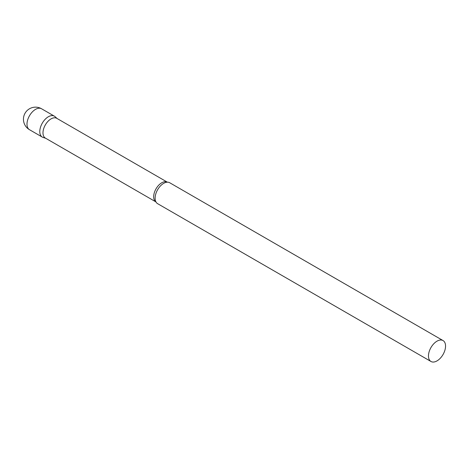 <?xml version="1.0" encoding="UTF-8"?>
<svg xmlns="http://www.w3.org/2000/svg" width="469" height="469" viewBox="0 0 469 469"><rect width="100%" height="100%" fill="white"/><g stroke="black" fill="none" stroke-linecap="round" stroke-linejoin="round"><path stroke-width="0.7" d="M29.488 129.696L42.298 137.089A12.083 6.976 -60 0 1 40.445 127.41A12.083 6.976 -60 0 1 48.336 116.763A12.083 6.976 -60 0 1 54.375 116.165L41.571 108.773A12.083 12.083 0 0 0 23.45 119.237A12.083 12.083 0 0 0 29.488 129.696A12.083 6.976 -60 0 1 26.991 124.168A12.083 6.976 -60 0 1 35.533 109.371A12.083 6.976 -60 0 1 41.571 108.773M56.749 118.317A11.403 6.584 120 0 0 47.961 121.371A11.403 6.584 120 0 0 42.984 132.85A11.403 6.584 120 0 0 45.346 138.074L155.966 201.934A11.403 6.584 120 0 1 153.674 196.757A11.403 6.584 120 0 1 158.604 185.331A11.403 6.584 120 0 1 167.369 182.183L56.749 118.317M57.107 118.522L55.084 116.681A12.083 6.976 120 0 0 45.569 118.897A12.083 6.976 120 0 0 39.795 131.56A12.083 6.976 120 0 0 43.095 137.446L45.704 138.279M443.047 340.564L169.702 182.746A12.083 6.976 120 0 0 166.993 182.207A12.083 6.976 120 0 0 155.122 198.141A12.083 6.976 120 0 0 155.796 201.6A12.083 6.976 120 0 0 157.619 203.675L430.97 361.488A12.083 6.976 120 0 0 440.28 358.252A12.083 6.976 120 0 0 445.55 346.093A12.083 6.976 120 0 0 443.047 340.564A12.083 6.976 120 0 0 433.737 343.8A12.083 6.976 120 0 0 428.467 355.959A12.083 6.976 120 0 0 430.97 361.488"/></g></svg>
